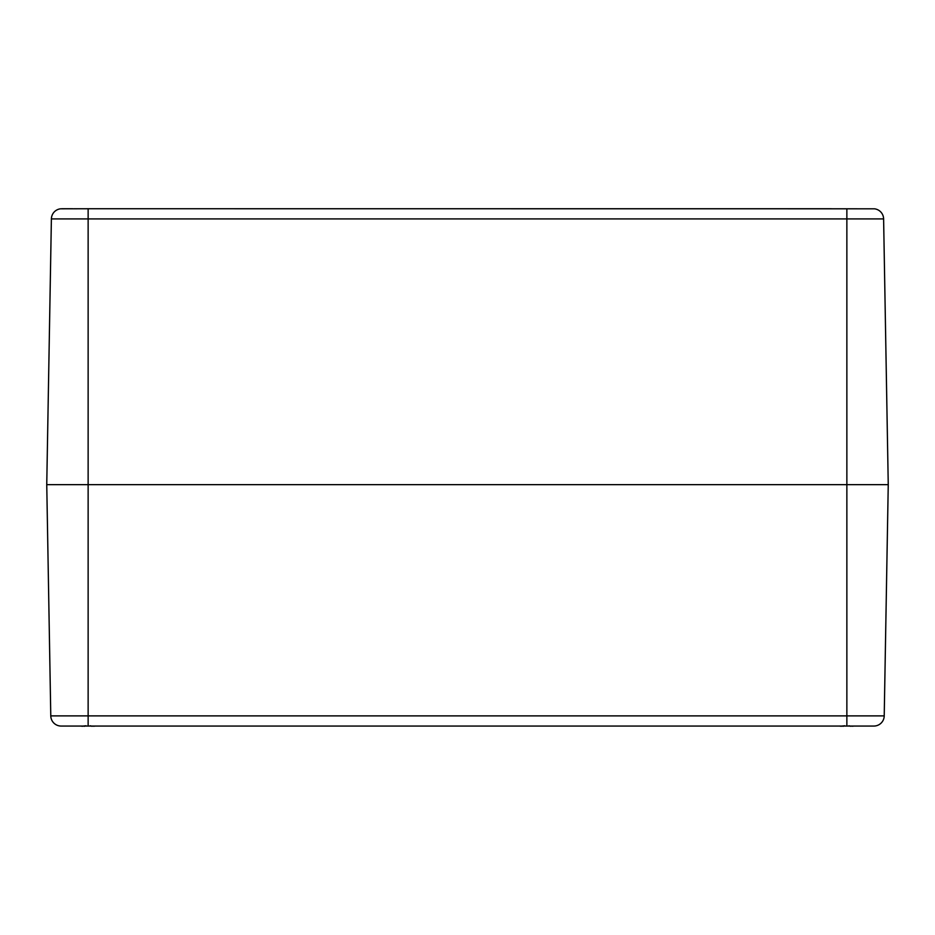 <?xml version="1.0" encoding="UTF-8"?>
<svg xmlns="http://www.w3.org/2000/svg" width="935" height="935" viewBox="0 0 935 935"><rect width="100%" height="100%" fill="white"/><g stroke="black" fill="none" stroke-linecap="round" stroke-linejoin="round"><path stroke-width="1.4" d="M61.733 208.739L72.614 208.739M115.73 208.739L831.344 208.739M96.141 208.739L60.541 208.809A10.343 10.343 0 0 0 51.39 218.907L883.61 218.907A10.343 10.343 0 0 0 874.459 208.809L96.141 208.739M874.459 208.809A10.343 10.343 0 0 1 883.61 218.907L888.25 484.646L88.135 484.646L888.25 484.646L884.218 715.883L846.865 715.883L846.865 726.051L61.126 726.051A10.343 10.343 0 0 1 50.782 715.883L46.75 484.646L88.135 484.646L46.75 484.646L51.39 218.907M846.865 726.051L873.874 726.051A10.343 10.343 0 0 0 884.218 715.883A10.343 10.343 0 0 1 873.874 726.051M93.056 726.051L92.168 726.238L93.056 726.051A44.413 33.496 105.3 0 1 92.144 726.238L90.601 726.074M95.639 726.039L93.558 726.238A44.413 28.12 -103 0 0 94.248 726.051M82.023 726.051A44.413 28.12 103 0 0 82.712 726.238L80.632 726.039L82.958 726.179M85.646 726.039L84.127 726.238A44.413 33.496 -105.3 0 1 83.238 726.051L84.489 726.261M851.785 726.051L850.897 726.238L851.785 726.051A44.413 33.496 105.3 0 1 850.873 726.238L849.331 726.074M852.054 726.179L854.368 726.039L852.288 726.238A44.413 28.12 -103 0 0 852.977 726.051M840.752 726.051A44.413 28.12 103 0 0 841.442 726.238L839.361 726.039L841.687 726.179M844.387 726.039L842.856 726.238A44.413 33.496 -105.3 0 1 841.967 726.051L843.218 726.261M846.865 208.809L846.865 715.883L50.782 715.883A10.343 10.343 0 0 0 61.126 726.051M88.135 208.809L88.135 726.051M83.215 726.051L86.032 725.782M841.944 726.051L844.761 725.782M82.864 726.226L82.257 726.25M81.626 726.191L80.702 726.051M92.156 726.238L90.239 725.782M841.594 726.226L840.986 726.25M840.355 726.191L839.431 726.051M852.042 726.179L854.368 726.039M850.885 726.238L848.968 725.782"/></g></svg>

